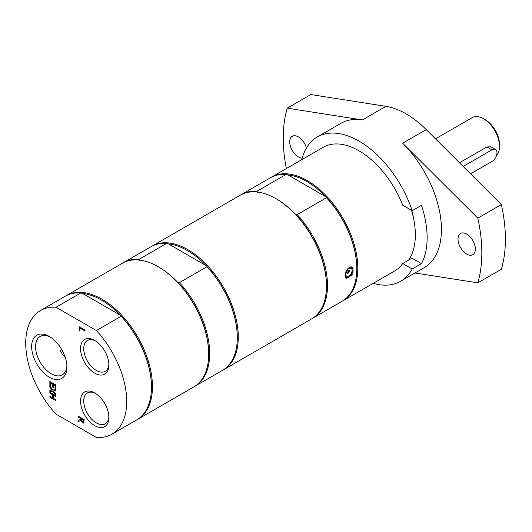 <?xml version="1.0" encoding="UTF-8"?>
<svg xmlns="http://www.w3.org/2000/svg" width="532" height="532" viewBox="0 0 532 532"><rect width="100%" height="100%" fill="white"/><g stroke="black" fill="none" stroke-linecap="round" stroke-linejoin="round"><path stroke-width="0.8" d="M459.482 162.765L486.906 146.932L490.896 146.812L495.505 149.479A7.142 4.123 -60 0 1 496.602 155.198A7.142 4.123 -60 0 1 491.934 161.495L470.567 173.831M463.166 166.443L491.934 149.831A7.142 4.123 -60 0 1 495.505 149.479M435.482 138.825L472.217 117.619A22.61 13.054 60 0 1 483.522 118.736A22.61 13.054 60 0 1 499.508 146.433A22.61 13.054 60 0 1 496.522 155.45M499.508 146.433L499.508 144.485A20.229 11.684 -120 0 0 485.204 119.707L483.522 118.736M345.088 275.43C345.288 271.985 346.764 269.272 349.504 267.29L352.882 267.024L352.882 274.585L346.332 278.362L345.088 275.43M257.621 192.378L256.823 191.334L286.11 174.423L287.912 174.882A70.696 40.818 60 0 1 306.798 181.512A70.696 40.818 60 0 1 325.677 196.687L326.468 197.724L297.182 214.635L295.38 214.177A70.696 40.818 60 0 1 326.488 285.584L326.488 286.163A71.408 41.23 -120 0 0 275.995 198.709L275.995 198.709A71.408 41.23 -120 0 0 240.291 195.171L152.099 246.09A71.408 41.23 60 0 1 223.507 287.32A71.408 41.23 60 0 1 223.507 369.773A71.408 41.23 60 0 1 222.994 370.059M287.912 174.882L325.677 196.687A70.696 40.818 60 0 1 356.786 268.088L356.786 268.673A71.408 41.23 -120 0 0 326.468 197.724M276.5 199.001L275.995 198.709L276.5 199.001A70.696 40.818 60 0 1 295.38 214.177M286.11 174.423A71.408 41.23 -120 0 0 270.589 177.681L241.302 194.586A71.408 41.23 60 0 1 256.823 191.334M297.182 214.635A71.408 41.23 60 0 1 312.71 318.269L341.996 301.365A71.408 41.23 -120 0 0 356.786 268.673M240.797 194.885A71.408 41.23 60 0 1 241.302 194.586M271.094 177.395A71.408 41.23 60 0 1 271.599 177.096A71.408 41.23 60 0 1 307.303 180.634A71.408 41.23 60 0 1 353.946 243.556A71.408 41.23 60 0 1 343 300.78A71.408 41.23 60 0 1 342.495 301.065M223.507 369.773L311.699 318.854A71.408 41.23 -120 0 0 326.488 286.163M312.71 318.269A71.408 41.23 60 0 1 312.198 318.555M343 300.78L394.678 270.948A71.408 41.23 -120 0 0 402.697 263.506L408.589 260.101A71.408 41.23 -120 0 0 411.495 210.28M411.821 210.466A65.669 37.912 60 0 1 413.65 218.858M179.37 282.658A71.408 41.23 60 0 1 194.892 386.292L222.496 370.352A71.408 41.23 -120 0 0 237.285 337.667L237.285 337.082A70.696 40.818 -120 0 0 206.177 265.681L206.968 266.718L179.37 282.658L177.562 282.199A70.696 40.818 -120 0 0 158.682 267.024L158.177 266.732A71.408 41.23 -120 0 0 122.473 263.194L66.261 295.646A71.408 41.23 60 0 1 137.668 336.876A71.408 41.23 60 0 1 137.668 419.329A71.408 41.23 60 0 1 137.156 419.615M168.418 243.875A70.696 40.818 -120 0 1 206.177 265.681L168.418 243.875L166.609 243.417A71.408 41.23 -120 0 0 151.088 246.675L123.484 262.608A71.408 41.23 60 0 1 139.005 259.357L166.609 243.417M139.803 260.394L139.005 259.357M237.285 337.667A71.408 41.23 -120 0 0 206.968 266.718M194.892 386.292A71.408 41.23 60 0 1 194.386 386.578M122.985 262.908A71.408 41.23 60 0 1 123.484 262.608M137.668 419.329L193.881 386.877A71.408 41.23 -120 0 0 208.67 354.186L208.67 353.6A70.696 40.818 -120 0 0 177.562 282.199M151.593 246.389A71.408 41.23 60 0 1 152.099 246.09M208.67 354.186A71.408 41.23 -120 0 0 158.177 266.732M66.886 365.81A22.171 12.801 60 0 1 62.324 374.88A22.171 12.801 60 0 1 51.238 373.783A22.171 12.801 60 0 1 36.755 354.246A22.171 12.801 60 0 1 40.153 336.477A22.171 12.801 60 0 1 50.287 337.062M49.283 377.175A24.938 14.397 -120 0 0 66.919 366.987A24.938 14.397 -120 0 0 49.283 336.443A24.938 14.397 -120 0 0 31.647 346.625A24.938 14.397 -120 0 0 49.283 377.175M96.392 330.558L56.033 307.263A71.408 41.23 -120 0 0 40.505 310.515A71.408 41.23 -120 0 0 56.033 414.149L96.392 437.45A71.408 41.23 -120 0 0 111.913 434.198A71.408 41.23 -120 0 0 96.392 330.558L121.13 316.274L120.338 315.237L82.58 293.431A70.696 40.818 60 0 1 120.338 315.237A70.696 40.818 60 0 1 151.447 386.638L151.447 387.223A71.408 41.23 -120 0 0 121.13 316.274M94.723 373.165A20.03 11.564 -120 0 0 108.887 364.985A20.03 11.564 -120 0 0 94.723 340.453A20.03 11.564 -120 0 0 80.558 348.633A20.03 11.564 -120 0 0 94.723 373.165M83.863 422.9L82.58 422.933L80.851 420.519L78.284 421.464L78.284 420.287L80.631 419.489L80.631 418.458L78.284 417.101L78.284 416.197L84.176 419.602L83.664 423.08M53.439 387.648L52.741 387.243L52.741 384.117L50.56 382.86L50.56 386.212L49.862 385.806L49.862 381.55L55.754 384.955L55.754 389.205L55.055 388.806L55.055 385.454L53.439 384.523L53.439 387.648M49.862 391.499L49.862 390.461L52.209 390.169L49.862 387.123L49.862 386.146L52.808 390.016L55.754 389.617L55.754 390.654L53.446 390.94L55.754 393.926L55.754 394.904L52.848 391.1L49.862 391.499L50.028 390.441M85.02 331.03L79.827 328.031L79.827 331.07L79.128 330.665L79.128 326.728L85.02 330.126L85.02 331.03M49.862 397.165L49.862 396.267L52.741 397.929L52.741 394.797L49.862 393.135L49.862 392.23L55.754 395.628L55.754 396.533L53.439 395.203L53.439 398.328L55.754 399.665L55.754 400.569L49.862 397.165L50.028 396.36M94.723 425.64A20.03 11.564 -120 0 0 108.887 417.46A20.03 11.564 -120 0 0 94.723 392.929A20.03 11.564 -120 0 0 80.558 401.101A20.03 11.564 -120 0 0 94.723 425.64M65.323 357.604A22.171 12.801 60 0 1 60.143 350.694L61.818 349.73M108.867 364.034A17.795 10.274 60 0 1 105.203 371.303A17.795 10.274 60 0 1 96.305 370.425A17.795 10.274 60 0 1 84.688 354.744A17.795 10.274 60 0 1 87.414 340.487A17.795 10.274 60 0 1 95.541 340.952M108.867 416.503A17.795 10.274 60 0 1 105.203 423.778A17.795 10.274 60 0 1 96.305 422.893A17.795 10.274 60 0 1 84.688 407.219A17.795 10.274 60 0 1 87.414 392.962A17.795 10.274 60 0 1 95.541 393.427M84.036 422.807L82.746 422.834L81.017 420.426L78.457 421.364L78.457 420.233M80.631 419.489L80.797 418.358L78.457 417.002L78.457 416.297M83.664 420.014L83.192 422.062L83.664 420.014L81.283 418.83L81.589 421.031L82.513 421.949L83.464 421.876L82.686 421.856M83.497 420.114L81.283 418.83M50.56 386.013L50.028 385.707L50.028 381.65M53.439 387.456L52.914 387.15L52.914 384.024L50.56 382.86M55.754 389.012L55.222 388.706L55.222 385.354L53.439 384.523M52.209 390.169L50.028 386.372M52.848 391.1L50.028 391.406M55.754 394.584L53.014 391M53.446 390.94L55.754 390.574M79.827 330.877L79.295 330.572L79.295 326.821M85.02 330.838L79.827 328.031M52.741 397.929L52.914 394.697L50.028 393.035L50.028 392.323M55.754 400.377L50.028 397.072M53.439 395.203L55.754 396.34M56.033 307.263L80.771 292.979L82.58 293.431M111.913 434.198L136.657 419.914A71.408 41.23 -120 0 0 151.447 387.223M80.771 292.979A71.408 41.23 -120 0 0 65.25 296.231L40.505 310.515M65.755 295.945A71.408 41.23 60 0 1 66.261 295.646M345.674 274.113A4.522 2.613 -60 0 1 348.872 268.574A4.522 2.613 -60 0 1 352.071 270.422A4.522 2.613 -60 0 1 348.872 275.962A4.522 2.613 -60 0 1 345.674 274.113M349.338 271.027A1.842 1.064 -60 0 1 348.533 272.889A1.842 1.064 -60 0 1 347.11 273.382A1.842 1.064 -60 0 1 346.724 272.537A1.842 1.064 -60 0 1 347.529 270.682A1.842 1.064 -60 0 1 348.952 270.183A1.842 1.064 -60 0 1 349.338 271.027M408.589 260.101L411.954 258.16L421.45 263.646A83.311 48.099 60 0 0 421.45 205.339L412.194 210.685L402.697 205.199A71.408 41.23 -120 0 0 323.27 147.264L271.599 177.096M414.953 272.983L477.803 282.851A140.435 81.083 -120 0 0 477.803 218.16L402.684 143.214A83.311 48.099 -120 0 1 424.19 267.649L400.623 281.255A83.311 48.099 -120 0 0 412.194 268.986L402.697 263.506M466.69 254.097A12.256 7.076 60 0 1 458.684 243.297A12.256 7.076 60 0 1 460.559 233.475A12.256 7.076 60 0 1 466.69 234.08A12.256 7.076 60 0 1 474.697 244.88A12.256 7.076 60 0 1 472.815 254.702A12.256 7.076 60 0 1 466.69 254.097M477.803 282.851L501.363 269.252A140.435 81.083 -120 0 0 501.363 204.554L477.803 218.16M287.267 108.149L310.828 94.55L385.953 106.347L362.385 119.953L287.267 108.149A140.435 81.083 -120 0 0 286.369 168.571M385.953 106.347A83.311 48.099 60 0 1 426.245 129.609L501.363 204.554M362.385 119.953A83.311 48.099 -120 0 0 340.879 123.358L317.318 136.957A83.311 48.099 -120 0 0 301.81 159.653M302.216 158.104A12.256 7.076 60 0 1 298.379 156.927A12.256 7.076 60 0 1 290.372 146.12A12.256 7.076 60 0 1 292.248 136.298A12.256 7.076 60 0 1 298.379 136.91A12.256 7.076 60 0 1 306.459 147.963M421.45 263.646L412.194 268.986M373.218 283.337A83.311 48.099 -120 0 0 400.623 281.255M412.194 210.685A83.311 48.099 -120 0 0 317.318 136.957M486.906 146.932L491.934 149.831M350.861 266.751A5.952 3.438 -60 0 1 351.679 267.017A5.952 3.438 -60 0 1 352.909 269.744A5.952 3.438 -60 0 1 352.909 269.844M348.786 276.979A5.952 3.438 -60 0 1 345.727 277.325A5.952 3.438 -60 0 1 345.315 277.006M349.444 267.323A5.712 3.298 -60 0 1 352.058 273.295A5.712 3.298 -60 0 1 345.135 276.194M426.245 129.609L402.684 143.214M346.804 273.009A1.902 1.902 0 0 0 348.48 270.11M345.348 277.106L345.727 277.325C347.556 280.889 356.5 269.305 351.679 267.017L351.14 266.705"/></g></svg>
